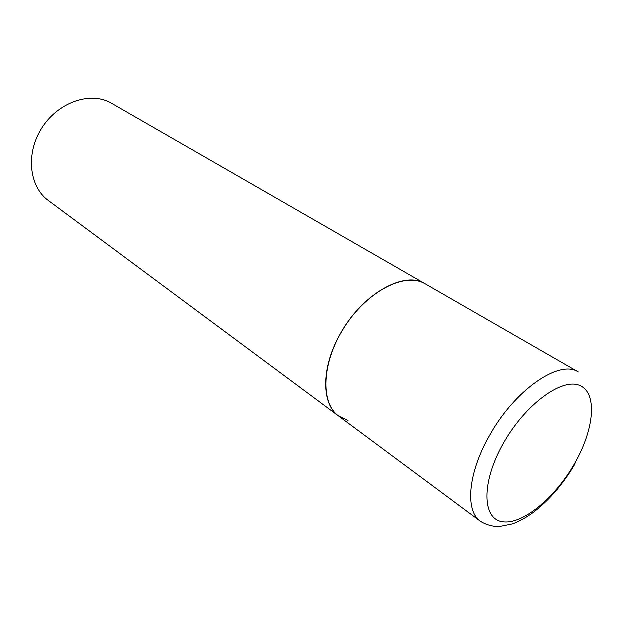 <?xml version="1.0" encoding="UTF-8"?>
<svg xmlns="http://www.w3.org/2000/svg" width="625" height="625" viewBox="0 0 625 625"><rect width="100%" height="100%" fill="white"/><g stroke="black" fill="none" stroke-linecap="round" stroke-linejoin="round"><path stroke-width="0.94" d="M339.305 336.016C321.094 369.141 321.75 404.453 338.766 416.156C320.344 403.133 321.789 362.891 344.078 327.859C366.148 292.711 402.734 272.93 423.219 282.836L425.461 283.992C404.32 270.016 360.711 294.922 339.305 336.016M348.141 420.594L338.766 416.156L48.438 200.594C29.375 186.844 25.586 154.078 41.562 128.672C57.32 103.133 88.719 91.656 109.773 102.32L578.461 372.086C559.703 359.148 514.508 390.07 489.258 436.305C467.969 473.633 465.109 511.062 480.523 521.398C485.953 524.773 492.086 526.562 498.906 526.773L512.688 523.992C519.438 521.43 526.219 517.695 533.031 512.789C549.359 500.344 563.406 484.031 575.18 463.859M503.352 443.625C481.336 482.492 482.211 519.031 502.461 521.828C522.406 525.211 555.125 498.055 574.656 463.734C594.414 429.5 597.898 392.992 579.852 385.578C562.164 377.57 525.102 404.672 503.352 443.625M338.766 416.156L480.523 521.398"/></g></svg>
